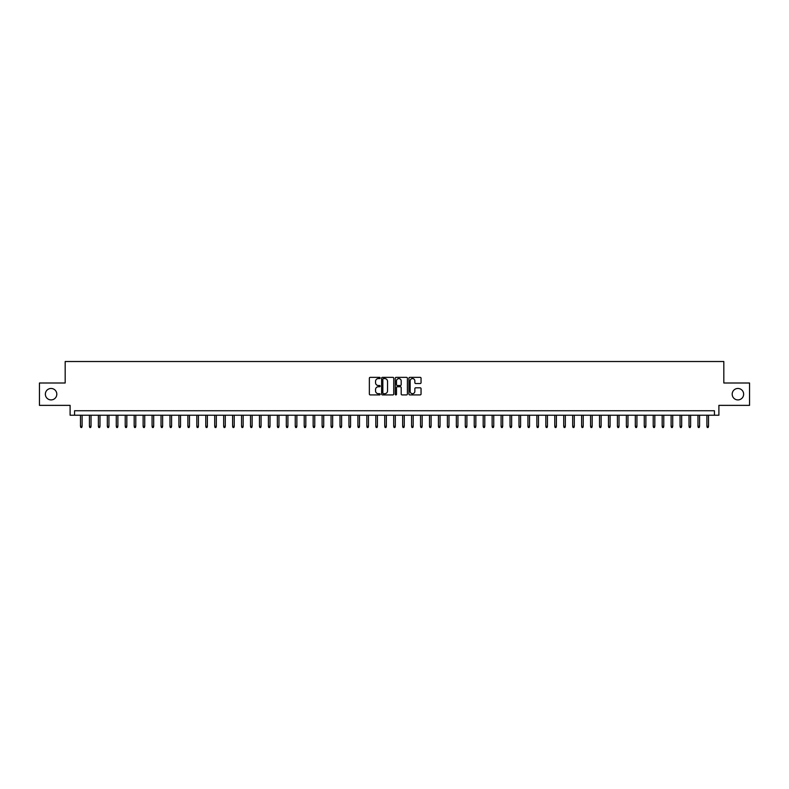 <?xml version="1.0" encoding="UTF-8"?>
<svg xmlns="http://www.w3.org/2000/svg" width="789" height="789" viewBox="0 0 789 789"><rect width="100%" height="100%" fill="white"/><g stroke="black" fill="none" stroke-linecap="round" stroke-linejoin="round"><path stroke-width="1.18" d="M380.18 377.961A0.611 0.611 0 0 0 379.568 377.349L370.238 377.349A0.878 0.878 0 0 0 369.36 378.227L369.36 394.036A0.878 0.878 0 0 0 370.238 394.914L379.568 394.914A0.611 0.611 0 0 0 380.18 394.303A0.611 0.611 0 0 0 379.568 393.691L378.355 393.691A2.811 2.811 0 0 1 375.544 390.88L375.544 389.559A2.811 2.811 0 0 1 378.355 386.748L379.568 386.748A0.611 0.611 0 0 0 380.18 386.137A0.611 0.611 0 0 0 379.568 385.515L378.355 385.515A2.811 2.811 0 0 1 375.544 382.704L375.544 381.393A2.811 2.811 0 0 1 378.355 378.582L379.568 378.582A0.611 0.611 0 0 0 380.18 377.961M732.192 394.184A5.73 5.73 0 0 0 737.912 399.915A5.73 5.73 0 0 0 743.642 394.184A5.73 5.73 0 0 0 737.912 388.464A5.73 5.73 0 0 0 732.192 394.184M45.358 394.184A5.73 5.73 0 0 0 51.088 399.915A5.73 5.73 0 0 0 56.808 394.184A5.73 5.73 0 0 0 51.088 388.464A5.73 5.73 0 0 0 45.358 394.184M420.172 383.543A0.878 0.878 0 0 0 421.05 382.665L421.05 378.227A0.878 0.878 0 0 0 420.172 377.349L409.807 377.349A0.878 0.878 0 0 0 408.929 378.227L408.929 394.036A0.878 0.878 0 0 0 409.807 394.914L420.172 394.914A0.878 0.878 0 0 0 421.05 394.036L421.05 388.681A0.878 0.878 0 0 0 420.172 387.803L415.734 387.803A0.878 0.878 0 0 0 414.856 388.681L414.856 391.334A2.347 2.347 0 0 1 412.509 393.691A2.347 2.347 0 0 1 410.162 391.334L410.162 380.929A2.347 2.347 0 0 1 412.509 378.582A2.347 2.347 0 0 1 414.856 380.929L414.856 382.665A0.878 0.878 0 0 0 415.734 383.543L420.172 383.543M714.43 415.221L718.897 415.221L718.897 405.368L749.55 405.368L749.55 383L723.819 383L723.819 361.52L65.181 361.52L65.181 383L39.45 383L39.45 405.368L70.103 405.368L70.103 415.221L714.43 415.221L714.43 410.744L74.57 410.744L74.57 415.221M393.731 378.227A0.878 0.878 0 0 0 392.853 377.349L382.487 377.349A0.878 0.878 0 0 0 381.61 378.227L381.61 394.036A0.878 0.878 0 0 0 382.487 394.914L392.853 394.914A0.878 0.878 0 0 0 393.731 394.036L393.731 378.227M396.147 377.349L406.513 377.349A0.878 0.878 0 0 1 407.39 378.227L407.39 394.036A0.878 0.878 0 0 1 406.513 394.914L402.074 394.914A0.878 0.878 0 0 1 401.197 394.036L401.197 387.626A0.878 0.878 0 0 0 400.319 386.748L397.38 386.748A0.878 0.878 0 0 0 396.502 387.626L396.502 394.303A0.611 0.611 0 0 1 395.881 394.914A0.611 0.611 0 0 1 395.269 394.303L395.269 378.227A0.878 0.878 0 0 1 396.147 377.349M383.454 378.582A0.611 0.611 0 0 0 382.843 379.193L382.843 393.07A0.611 0.611 0 0 0 383.454 393.691L384.726 393.691A2.811 2.811 0 0 0 387.537 390.88L387.537 381.393A2.811 2.811 0 0 0 384.726 378.582L383.454 378.582M401.197 380.969A2.347 2.347 0 0 0 398.849 378.621A2.347 2.347 0 0 0 396.502 380.969L396.502 384.637A0.878 0.878 0 0 0 397.38 385.515L400.319 385.515A0.878 0.878 0 0 0 401.197 384.637L401.197 380.969M82.095 426.316L81.731 427.48L80.843 427.48L80.478 426.316L82.095 426.316L82.095 415.221M80.478 426.316L80.478 415.221M91.041 426.316L90.686 427.48L89.788 427.48L89.433 426.316L91.041 426.316L91.041 415.221M89.433 426.316L89.433 415.221M99.986 426.316L99.631 427.48L98.733 427.48L98.378 426.316L99.986 426.316L99.986 415.221M98.378 426.316L98.378 415.221M108.941 426.316L108.576 427.48L107.689 427.48L107.324 426.316L108.941 426.316L108.941 415.221M107.324 426.316L107.324 415.221M117.886 426.316L117.531 427.48L116.634 427.48L116.279 426.316L117.886 426.316L117.886 415.221M116.279 426.316L116.279 415.221M126.832 426.316L126.477 427.48L125.579 427.48L125.224 426.316L126.832 426.316L126.832 415.221M125.224 426.316L125.224 415.221M135.787 426.316L135.432 427.48L134.534 427.48L134.179 426.316L135.787 426.316L135.787 415.221M134.179 426.316L134.179 415.221M144.732 426.316L144.377 427.48L143.48 427.48L143.125 426.316L144.732 426.316L144.732 415.221M143.125 426.316L143.125 415.221M153.687 426.316L153.322 427.48L152.435 427.48L152.07 426.316L153.687 426.316L153.687 415.221M152.07 426.316L152.07 415.221M162.633 426.316L162.278 427.48L161.38 427.48L161.025 426.316L162.633 426.316L162.633 415.221M161.025 426.316L161.025 415.221M171.578 426.316L171.223 427.48L170.325 427.48L169.97 426.316L171.578 426.316L171.578 415.221M169.97 426.316L169.97 415.221M180.533 426.316L180.168 427.48L179.281 427.48L178.916 426.316L180.533 426.316L180.533 415.221M178.916 426.316L178.916 415.221M189.478 426.316L189.123 427.48L188.226 427.48L187.871 426.316L189.478 426.316L189.478 415.221M187.871 426.316L187.871 415.221M198.424 426.316L198.069 427.48L197.171 427.48L196.816 426.316L198.424 426.316L198.424 415.221M196.816 426.316L196.816 415.221M207.379 426.316L207.024 427.48L206.126 427.48L205.771 426.316L207.379 426.316L207.379 415.221M205.771 426.316L205.771 415.221M216.324 426.316L215.969 427.48L215.072 427.48L214.716 426.316L216.324 426.316L216.324 415.221M214.716 426.316L214.716 415.221M225.279 426.316L224.914 427.48L224.027 427.48L223.662 426.316L225.279 426.316L225.279 415.221M223.662 426.316L223.662 415.221M234.225 426.316L233.869 427.48L232.972 427.48L232.617 426.316L234.225 426.316L234.225 415.221M232.617 426.316L232.617 415.221M243.17 426.316L242.815 427.48L241.917 427.48L241.562 426.316L243.17 426.316L243.17 415.221M241.562 426.316L241.562 415.221M252.125 426.316L251.76 427.48L250.872 427.48L250.507 426.316L252.125 426.316L252.125 415.221M250.507 426.316L250.507 415.221M261.07 426.316L260.715 427.48L259.818 427.48L259.463 426.316L261.07 426.316L261.07 415.221M259.463 426.316L259.463 415.221M270.016 426.316L269.66 427.48L268.763 427.48L268.408 426.316L270.016 426.316L270.016 415.221M268.408 426.316L268.408 415.221M278.971 426.316L278.616 427.48L277.718 427.48L277.353 426.316L278.971 426.316L278.971 415.221M277.353 426.316L277.353 415.221M287.916 426.316L287.561 427.48L286.663 427.48L286.308 426.316L287.916 426.316L287.916 415.221M286.308 426.316L286.308 415.221M296.871 426.316L296.506 427.48L295.619 427.48L295.254 426.316L296.871 426.316L296.871 415.221M295.254 426.316L295.254 415.221M305.816 426.316L305.461 427.48L304.564 427.48L304.209 426.316L305.816 426.316L305.816 415.221M304.209 426.316L304.209 415.221M314.762 426.316L314.407 427.48L313.509 427.48L313.154 426.316L314.762 426.316L314.762 415.221M313.154 426.316L313.154 415.221M323.717 426.316L323.352 427.48L322.464 427.48L322.099 426.316L323.717 426.316L323.717 415.221M322.099 426.316L322.099 415.221M332.662 426.316L332.307 427.48L331.41 427.48L331.055 426.316L332.662 426.316L332.662 415.221M331.055 426.316L331.055 415.221M341.607 426.316L341.252 427.48L340.355 427.48L340 426.316L341.607 426.316L341.607 415.221M340 426.316L340 415.221M350.563 426.316L350.208 427.48L349.31 427.48L348.945 426.316L350.563 426.316L350.563 415.221M348.945 426.316L348.945 415.221M359.508 426.316L359.153 427.48L358.255 427.48L357.9 426.316L359.508 426.316L359.508 415.221M357.9 426.316L357.9 415.221M368.463 426.316L368.098 427.48L367.21 427.48L366.846 426.316L368.463 426.316L368.463 415.221M366.846 426.316L366.846 415.221M377.408 426.316L377.053 427.48L376.156 427.48L375.801 426.316L377.408 426.316L377.408 415.221M375.801 426.316L375.801 415.221M386.354 426.316L385.999 427.48L385.101 427.48L384.746 426.316L386.354 426.316L386.354 415.221M384.746 426.316L384.746 415.221M395.309 426.316L394.944 427.48L394.056 427.48L393.691 426.316L395.309 426.316L395.309 415.221M393.691 426.316L393.691 415.221M404.254 426.316L403.899 427.48L403.001 427.48L402.646 426.316L404.254 426.316L404.254 415.221M402.646 426.316L402.646 415.221M413.199 426.316L412.844 427.48L411.947 427.48L411.592 426.316L413.199 426.316L413.199 415.221M411.592 426.316L411.592 415.221M422.154 426.316L421.79 427.48L420.902 427.48L420.537 426.316L422.154 426.316L422.154 415.221M420.537 426.316L420.537 415.221M431.1 426.316L430.745 427.48L429.847 427.48L429.492 426.316L431.1 426.316L431.1 415.221M429.492 426.316L429.492 415.221M440.055 426.316L439.69 427.48L438.792 427.48L438.437 426.316L440.055 426.316L440.055 415.221M438.437 426.316L438.437 415.221M449 426.316L448.645 427.48L447.748 427.48L447.393 426.316L449 426.316L449 415.221M447.393 426.316L447.393 415.221M457.945 426.316L457.59 427.48L456.693 427.48L456.338 426.316L457.945 426.316L457.945 415.221M456.338 426.316L456.338 415.221M466.901 426.316L466.536 427.48L465.648 427.48L465.283 426.316L466.901 426.316L466.901 415.221M465.283 426.316L465.283 415.221M475.846 426.316L475.491 427.48L474.593 427.48L474.238 426.316L475.846 426.316L475.846 415.221M474.238 426.316L474.238 415.221M484.791 426.316L484.436 427.48L483.539 427.48L483.184 426.316L484.791 426.316L484.791 415.221M483.184 426.316L483.184 415.221M493.746 426.316L493.381 427.48L492.494 427.48L492.129 426.316L493.746 426.316L493.746 415.221M492.129 426.316L492.129 415.221M502.692 426.316L502.337 427.48L501.439 427.48L501.084 426.316L502.692 426.316L502.692 415.221M501.084 426.316L501.084 415.221M511.647 426.316L511.282 427.48L510.384 427.48L510.029 426.316L511.647 426.316L511.647 415.221M510.029 426.316L510.029 415.221M520.592 426.316L520.237 427.48L519.34 427.48L518.984 426.316L520.592 426.316L520.592 415.221M518.984 426.316L518.984 415.221M529.537 426.316L529.182 427.48L528.285 427.48L527.93 426.316L529.537 426.316L529.537 415.221M527.93 426.316L527.93 415.221M538.492 426.316L538.128 427.48L537.24 427.48L536.875 426.316L538.492 426.316L538.492 415.221M536.875 426.316L536.875 415.221M547.438 426.316L547.083 427.48L546.185 427.48L545.83 426.316L547.438 426.316L547.438 415.221M545.83 426.316L545.83 415.221M556.383 426.316L556.028 427.48L555.131 427.48L554.775 426.316L556.383 426.316L556.383 415.221M554.775 426.316L554.775 415.221M565.338 426.316L564.973 427.48L564.086 427.48L563.721 426.316L565.338 426.316L565.338 415.221M563.721 426.316L563.721 415.221M574.284 426.316L573.928 427.48L573.031 427.48L572.676 426.316L574.284 426.316L574.284 415.221M572.676 426.316L572.676 415.221M583.229 426.316L582.874 427.48L581.976 427.48L581.621 426.316L583.229 426.316L583.229 415.221M581.621 426.316L581.621 415.221M592.184 426.316L591.829 427.48L590.931 427.48L590.576 426.316L592.184 426.316L592.184 415.221M590.576 426.316L590.576 415.221M601.129 426.316L600.774 427.48L599.877 427.48L599.522 426.316L601.129 426.316L601.129 415.221M599.522 426.316L599.522 415.221M610.084 426.316L609.719 427.48L608.832 427.48L608.467 426.316L610.084 426.316L610.084 415.221M608.467 426.316L608.467 415.221M619.03 426.316L618.675 427.48L617.777 427.48L617.422 426.316L619.03 426.316L619.03 415.221M617.422 426.316L617.422 415.221M627.975 426.316L627.62 427.48L626.722 427.48L626.367 426.316L627.975 426.316L627.975 415.221M626.367 426.316L626.367 415.221M636.93 426.316L636.565 427.48L635.678 427.48L635.313 426.316L636.93 426.316L636.93 415.221M635.313 426.316L635.313 415.221M645.875 426.316L645.52 427.48L644.623 427.48L644.268 426.316L645.875 426.316L645.875 415.221M644.268 426.316L644.268 415.221M654.821 426.316L654.466 427.48L653.568 427.48L653.213 426.316L654.821 426.316L654.821 415.221M653.213 426.316L653.213 415.221M663.776 426.316L663.421 427.48L662.523 427.48L662.168 426.316L663.776 426.316L663.776 415.221M662.168 426.316L662.168 415.221M672.721 426.316L672.366 427.48L671.469 427.48L671.114 426.316L672.721 426.316L672.721 415.221M671.114 426.316L671.114 415.221M681.676 426.316L681.311 427.48L680.424 427.48L680.059 426.316L681.676 426.316L681.676 415.221M680.059 426.316L680.059 415.221M690.622 426.316L690.267 427.48L689.369 427.48L689.014 426.316L690.622 426.316L690.622 415.221M689.014 426.316L689.014 415.221M699.567 426.316L699.212 427.48L698.314 427.48L697.959 426.316L699.567 426.316L699.567 415.221M697.959 426.316L697.959 415.221M708.522 426.316L708.157 427.48L707.269 427.48L706.905 426.316L708.522 426.316L708.522 415.221M706.905 426.316L706.905 415.221"/></g></svg>
